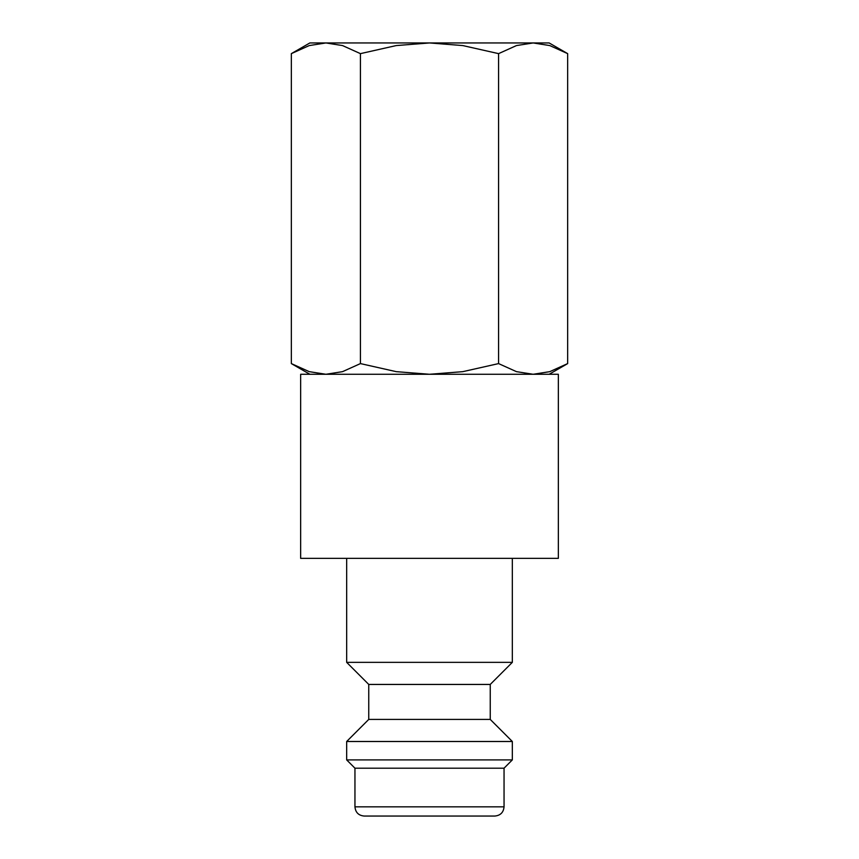<?xml version="1.0" encoding="UTF-8"?>
<svg xmlns="http://www.w3.org/2000/svg" width="859" height="859" viewBox="0 0 859 859"><rect width="100%" height="100%" fill="white"/><g stroke="black" fill="none" stroke-linecap="round" stroke-linejoin="round"><path stroke-width="1.29" d="M346.671 558.35L346.671 662.353L368.758 684.44L368.758 719.413L346.671 741.5L346.671 759.904L354.95 768.193L354.95 806.848L504.05 806.848L504.05 768.193L512.329 759.904L512.329 741.5L490.242 719.413L490.242 684.44L512.329 662.353L512.329 558.35M354.95 806.848C355.497 812.431 358.568 815.502 364.152 816.05L494.848 816.05C500.432 815.502 503.503 812.431 504.05 806.848M558.35 558.35L558.35 374.277L300.65 374.277L300.65 558.35L558.35 558.35M567.659 53.634L549.148 42.95L533.117 42.95L549.76 45.57L567.659 53.634L567.659 363.593L549.76 371.657L533.117 374.277L516.474 371.657L498.574 363.593L462.776 371.657L429.5 374.277L396.224 371.657L360.426 363.593L342.526 371.657L325.883 374.277L309.24 371.657L291.341 363.593L309.852 374.277M309.852 42.95L291.341 53.634L309.24 45.57L325.883 42.95L429.5 42.95L462.776 45.57L498.574 53.634L516.474 45.57L533.117 42.95L429.5 42.95L396.224 45.57L360.426 53.634L342.526 45.57L325.883 42.95L309.852 42.95M549.148 374.277L567.659 363.593M360.426 363.593L360.426 53.634M291.341 363.593L291.341 53.634M498.574 363.593L498.574 53.634M354.95 768.193L504.05 768.193M346.671 759.904L512.329 759.904M346.671 741.5L512.329 741.5M368.758 719.413L490.242 719.413M368.758 684.44L490.242 684.44M346.671 662.353L512.329 662.353"/></g></svg>
